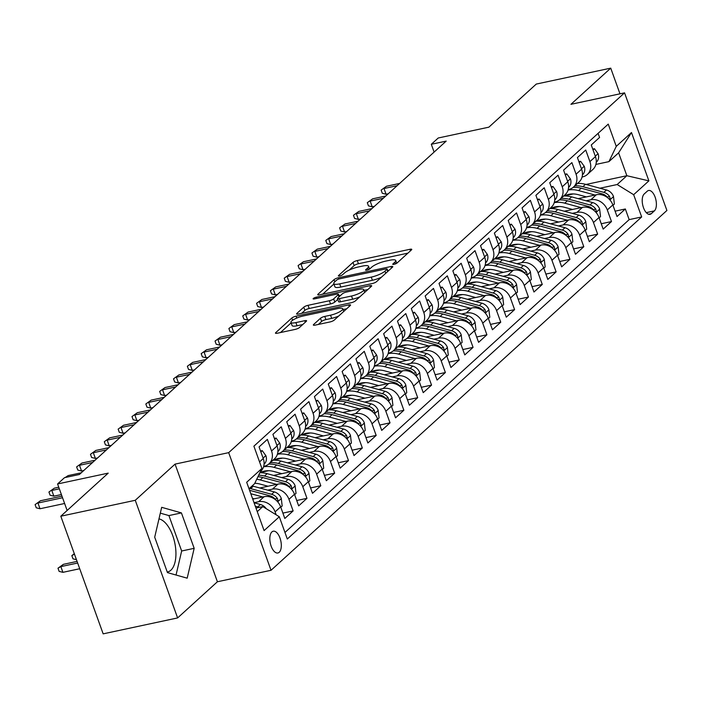 <?xml version="1.0" encoding="UTF-8"?>
<svg xmlns="http://www.w3.org/2000/svg" width="702" height="702" viewBox="0 0 702 702"><rect width="100%" height="100%" fill="white"/><g stroke="black" fill="none" stroke-linecap="round" stroke-linejoin="round"><path stroke-width="1.05" d="M394.041 264.329A2.387 0.562 -19.8 0 0 397.034 263.022L411.477 249.903A3.413 0.807 -19.8 0 0 411.758 249.368A3.413 0.807 -19.8 0 0 409.907 249.298L357.283 260.547A3.413 0.807 -19.8 0 0 353.001 262.408L338.566 275.535A2.387 0.562 -19.8 0 0 338.364 275.904A2.387 0.562 -19.8 0 0 339.663 275.956A2.387 0.562 -19.8 0 0 342.664 274.657L344.533 272.955A10.925 2.589 -19.8 0 1 358.231 267.006L362.618 266.067A10.925 2.589 -19.8 0 1 368.55 266.321A10.925 2.589 -19.8 0 1 367.62 268.015L365.76 269.717A2.387 0.562 -19.8 0 0 365.558 270.086A2.387 0.562 -19.8 0 0 366.848 270.138A2.387 0.562 -19.8 0 0 369.849 268.84L371.718 267.146A10.925 2.589 -19.8 0 1 385.416 261.188L389.803 260.249A10.925 2.589 -19.8 0 1 395.735 260.503A10.925 2.589 -19.8 0 1 394.814 262.197L392.945 263.899A2.387 0.562 -19.8 0 0 392.743 264.268A2.387 0.562 -19.8 0 0 394.041 264.329M167.243 572.025A27.132 13.101 77.9 0 0 167.602 571.954A27.132 13.101 77.9 0 0 170.858 570.226A27.132 13.101 77.9 0 0 174.535 541.777A27.132 13.101 77.9 0 0 158.977 518.901M279.238 552.272A11.127 5.37 77.9 0 0 280.458 539.505A11.127 5.37 77.9 0 0 273.245 531.212A11.127 5.37 77.9 0 0 271.911 531.923A11.127 5.37 77.9 0 0 270.682 544.699A11.127 5.37 77.9 0 0 277.904 552.983A11.127 5.37 77.9 0 0 279.238 552.272M313.618 324.517A3.413 0.807 -19.8 0 0 313.338 325.044A3.413 0.807 -19.8 0 0 315.189 325.123L329.949 321.964A3.413 0.807 -19.8 0 0 334.231 320.103L350.263 305.537A3.413 0.807 -19.8 0 0 350.552 305.001A3.413 0.807 -19.8 0 0 348.701 304.922L296.077 316.181A3.413 0.807 -19.8 0 0 291.795 318.041L275.763 332.616A3.413 0.807 -19.8 0 0 275.474 333.143A3.413 0.807 -19.8 0 0 277.325 333.222L295.165 329.405A3.413 0.807 -19.8 0 0 299.447 327.544L306.309 321.314A3.413 0.807 -19.8 0 0 306.59 320.779A3.413 0.807 -19.8 0 0 304.738 320.7L295.893 322.595A9.135 2.159 -19.8 0 1 290.935 322.385A9.135 2.159 -19.8 0 1 303.167 315.988L337.811 308.573A9.135 2.159 -19.8 0 1 342.769 308.783A9.135 2.159 -19.8 0 1 330.537 315.18L324.763 316.418A3.413 0.807 -19.8 0 0 320.481 318.278L313.618 324.517L313.891 325.272M619.98 93.822L610.731 68.147L536.275 84.073L488.864 127.167L438.232 137.996L431.309 144.287L446.2 141.102L79.396 474.491L64.505 477.676L57.582 483.959L67.129 510.477M135.267 500.289L177.615 617.927L217.409 581.756L175.061 464.119L135.267 500.289L60.811 516.216L108.213 473.13L57.582 483.959M175.061 464.119L228.677 452.65L624.552 92.848L666.9 210.477L271.025 570.287L228.677 452.65M610.731 68.147L570.937 104.317L624.552 92.848M372.209 283.564A3.413 0.807 -19.8 0 0 376.491 281.704L392.523 267.129A3.413 0.807 -19.8 0 0 392.804 266.602A3.413 0.807 -19.8 0 0 390.953 266.523L338.329 277.781A3.413 0.807 -19.8 0 0 334.047 279.642L318.015 294.208A3.413 0.807 -19.8 0 0 317.725 294.743A3.413 0.807 -19.8 0 0 319.585 294.822L372.209 283.564M371.393 286.328L355.361 300.904A3.413 0.807 -19.8 0 1 351.079 302.764L298.455 314.022A3.413 0.807 -19.8 0 1 296.604 313.943A3.413 0.807 -19.8 0 1 296.893 313.408L303.755 307.178A3.413 0.807 -19.8 0 1 308.038 305.317L329.378 300.746A3.413 0.807 -19.8 0 0 333.661 298.885L338.206 294.752A3.413 0.807 -19.8 0 0 338.496 294.226A3.413 0.807 -19.8 0 0 336.644 294.147L314.426 298.894A2.387 0.562 -19.8 0 1 313.127 298.841A2.387 0.562 -19.8 0 1 316.33 297.165L369.831 285.723A3.413 0.807 -19.8 0 1 371.683 285.802A3.413 0.807 -19.8 0 1 371.393 286.328M177.615 617.927L103.159 633.853L60.811 516.216M254.036 502.702L258.617 501.719A13.908 11.732 47.7 0 1 275.105 511.89L280.642 506.853L284.819 518.462L293.129 510.916L282.888 513.101M267.743 490.145L272.455 489.136A13.908 11.732 47.7 0 1 288.952 499.306L294.48 494.278L298.666 505.879L306.967 498.332L296.735 500.517M281.59 477.571L286.293 476.561A13.908 11.732 47.7 0 1 302.79 486.723L308.327 481.695L312.504 493.295L320.805 485.749L310.574 487.943M295.428 464.987L300.14 463.978A13.908 11.732 47.7 0 1 316.628 474.148L322.165 469.111L326.342 480.721L334.652 473.174L324.421 475.359M309.266 452.404L313.978 451.395A13.908 11.732 47.7 0 1 330.475 461.565L336.012 456.537L340.189 468.137L348.49 460.591L338.259 462.776M323.113 439.821L327.825 438.82A13.908 11.732 47.7 0 1 344.313 448.982L349.85 443.954L354.027 455.554L362.337 448.008L352.097 450.201M336.951 427.246L341.663 426.237A13.908 11.732 47.7 0 1 358.16 436.407L363.697 431.37L367.874 442.98L376.175 435.433L365.944 437.618M350.798 414.663L355.51 413.653A13.908 11.732 47.7 0 1 371.999 423.824L377.536 418.796L381.712 430.396L390.022 422.85L379.782 425.035M364.636 402.079L369.349 401.079A13.908 11.732 47.7 0 1 385.837 411.24L391.374 406.212L395.559 417.813L403.861 410.266L393.629 412.46M378.475 389.505L383.187 388.496A13.908 11.732 47.7 0 1 399.684 398.666L405.221 393.629L409.398 405.238L417.699 397.683L407.467 399.877M392.321 376.921L397.034 375.912A13.908 11.732 47.7 0 1 413.522 386.082L419.059 381.054L423.236 392.655L431.546 385.108L421.305 387.293M406.16 364.338L410.872 363.329A13.908 11.732 47.7 0 1 427.369 373.499L432.906 368.471L437.083 380.072L445.384 372.525L435.152 374.719M420.007 351.763L424.719 350.754A13.908 11.732 47.7 0 1 441.207 360.925L446.744 355.888L450.921 367.497L459.231 359.942L448.99 362.135M433.845 339.18L438.557 338.171A13.908 11.732 47.7 0 1 455.054 348.341L460.582 343.304L464.768 354.914L473.069 347.367L462.837 349.552M447.692 326.597L452.395 325.588A13.908 11.732 47.7 0 1 468.892 335.758L474.429 330.73L478.606 342.33L486.907 334.784L476.676 336.978M461.53 314.022L466.242 313.013A13.908 11.732 47.7 0 1 482.73 323.183L488.267 318.146L492.444 329.756L500.754 322.2L490.522 324.394M475.368 301.439L480.08 300.43A13.908 11.732 47.7 0 1 496.577 310.6L502.114 305.563L506.291 317.172L514.592 309.626L504.361 311.811M489.215 288.855L493.927 287.846A13.908 11.732 47.7 0 1 510.415 298.017L515.952 292.988L520.129 304.589L528.439 297.043L518.199 299.227M503.053 276.281L507.765 275.272A13.908 11.732 47.7 0 1 524.262 285.433L529.799 280.405L533.976 292.006L542.277 284.459L532.046 286.653M516.9 263.698L521.612 262.688A13.908 11.732 47.7 0 1 538.101 272.859L543.638 267.822L547.814 279.431L556.124 271.885L545.884 274.07M530.738 251.114L535.451 250.105A13.908 11.732 47.7 0 1 551.939 260.275L557.476 255.247L561.661 266.848L569.963 259.301L559.731 261.486M544.577 238.531L549.289 237.53A13.908 11.732 47.7 0 1 565.786 247.692L571.323 242.664L575.5 254.264L583.801 246.718L573.569 248.912M558.423 225.956L563.136 224.947A13.908 11.732 47.7 0 1 579.624 235.117L585.161 230.08L589.338 241.69L597.648 234.143L587.407 236.328M572.262 213.373L576.974 212.364A13.908 11.732 47.7 0 1 593.471 222.534L599.008 217.506L603.185 229.106L611.486 221.56L607.309 209.951A13.908 11.732 -132.3 0 0 590.821 199.789L586.109 200.79M601.254 223.745L611.486 221.56M598.095 133.345L599.578 137.443L591.268 144.989L595.445 156.599A13.908 11.732 -132.3 0 1 592.892 169.436L587.355 174.473A13.908 11.732 -132.3 0 0 589.908 161.627L585.731 150.026L577.43 157.573L581.607 169.173A13.908 11.732 -132.3 0 1 579.053 182.02L573.516 187.057A13.908 11.732 47.7 0 1 568.734 189.479L568.216 189.584M573.516 187.057A13.908 11.732 47.7 0 0 576.07 174.21L571.893 162.601L563.583 170.156L567.76 181.757A13.908 11.732 -132.3 0 1 565.207 194.603L559.669 199.631A13.908 11.732 47.7 0 1 554.896 202.053L554.378 202.167M559.669 199.631A13.908 11.732 47.7 0 0 562.232 186.793L558.046 175.184L549.745 182.731L553.922 194.34A13.908 11.732 -132.3 0 1 551.368 207.178L545.831 212.215A13.908 11.732 47.7 0 1 541.049 214.636L540.531 214.751M545.831 212.215A13.908 11.732 47.7 0 0 548.385 199.368L544.208 187.767L535.907 195.314L540.084 206.915A13.908 11.732 -132.3 0 1 537.521 219.761L531.984 224.798A13.908 11.732 47.7 0 1 527.211 227.22L526.693 227.325M531.984 224.798A13.908 11.732 47.7 0 0 534.547 211.951L530.37 200.342L522.06 207.897L526.237 219.498A13.908 11.732 -132.3 0 1 523.683 232.344L518.146 237.373A13.908 11.732 47.7 0 1 513.364 239.794L512.846 239.908M518.146 237.373A13.908 11.732 47.7 0 0 520.7 224.535L516.523 212.925L508.222 220.472L512.399 232.081A13.908 11.732 -132.3 0 1 509.845 244.919L504.308 249.956A13.908 11.732 47.7 0 1 499.526 252.378L499.008 252.492M504.308 249.956A13.908 11.732 47.7 0 0 506.862 237.109L502.685 225.509L494.375 233.055L498.552 244.656A13.908 11.732 -132.3 0 1 495.998 257.502L490.461 262.539A13.908 11.732 47.7 0 1 485.687 264.961L485.17 265.066M490.461 262.539A13.908 11.732 47.7 0 0 493.015 249.693L488.838 238.083L480.537 245.639L484.713 257.239A13.908 11.732 -132.3 0 1 482.16 270.086L476.623 275.114A13.908 11.732 47.7 0 1 471.841 277.536L471.323 277.65M476.623 275.114A13.908 11.732 47.7 0 0 479.176 262.276L475 250.667L466.69 258.213L470.875 269.822A13.908 11.732 -132.3 0 1 468.313 282.669L462.776 287.697A13.908 11.732 47.7 0 1 458.002 290.119L457.485 290.233M462.776 287.697A13.908 11.732 47.7 0 0 465.338 274.851L461.161 263.25L452.851 270.796L457.028 282.406A13.908 11.732 -132.3 0 1 454.475 295.244L448.938 300.28A13.908 11.732 47.7 0 1 444.155 302.702L443.638 302.808M448.938 300.28A13.908 11.732 47.7 0 0 451.491 287.434L447.314 275.833L439.013 283.38L443.19 294.98A13.908 11.732 -132.3 0 1 440.628 307.827L435.091 312.855A13.908 11.732 47.7 0 1 430.317 315.277L429.799 315.391M435.091 312.855A13.908 11.732 47.7 0 0 437.653 300.017L433.476 288.408L425.166 295.954L429.343 307.564A13.908 11.732 -132.3 0 1 426.79 320.41L421.253 325.438A13.908 11.732 47.7 0 1 416.47 327.86L415.953 327.974M421.253 325.438A13.908 11.732 47.7 0 0 423.806 312.592L419.629 300.991L411.328 308.538L415.505 320.147A13.908 11.732 -132.3 0 1 412.952 332.985L407.414 338.022A13.908 11.732 47.7 0 1 402.632 340.444L402.114 340.549M407.414 338.022A13.908 11.732 47.7 0 0 409.968 325.175L405.791 313.575L397.481 321.121L401.658 332.722A13.908 11.732 -132.3 0 1 399.105 345.568L393.568 350.596A13.908 11.732 47.7 0 1 388.794 353.018L388.276 353.132M393.568 350.596A13.908 11.732 47.7 0 0 396.13 337.759L391.944 326.149L383.643 333.704L387.82 345.305A13.908 11.732 -132.3 0 1 385.266 358.152L379.729 363.18A13.908 11.732 47.7 0 1 374.947 365.602L374.429 365.716M379.729 363.18A13.908 11.732 47.7 0 0 382.283 350.333L378.106 338.733L369.805 346.279L373.982 357.888A13.908 11.732 -132.3 0 1 371.419 370.726L365.882 375.763A13.908 11.732 47.7 0 1 361.109 378.185L360.591 378.29M365.882 375.763A13.908 11.732 47.7 0 0 368.445 362.916L364.268 351.316L355.958 358.862L360.135 370.463A13.908 11.732 -132.3 0 1 357.581 383.31L352.044 388.346A13.908 11.732 47.7 0 1 347.262 390.768L346.744 390.874M352.044 388.346A13.908 11.732 47.7 0 0 354.598 375.5L350.421 363.89L342.12 371.446L346.297 383.046A13.908 11.732 -132.3 0 1 343.743 395.893L338.206 400.921A13.908 11.732 47.7 0 1 333.424 403.343L332.906 403.457M338.206 400.921A13.908 11.732 47.7 0 0 340.76 388.083L336.583 376.474L328.273 384.02L332.45 395.63A13.908 11.732 -132.3 0 1 329.896 408.467L324.359 413.504A13.908 11.732 47.7 0 1 319.585 415.926L319.068 416.04M324.359 413.504A13.908 11.732 47.7 0 0 326.913 400.658L322.736 389.057L314.435 396.604L318.611 408.204A13.908 11.732 -132.3 0 1 316.058 421.051L310.521 426.088A13.908 11.732 47.7 0 1 305.739 428.51L305.221 428.615M310.521 426.088A13.908 11.732 47.7 0 0 313.074 413.241L308.898 401.632L300.588 409.187L304.773 420.788A13.908 11.732 -132.3 0 1 302.211 433.634L296.674 438.662A13.908 11.732 47.7 0 1 291.9 441.084L291.383 441.198M296.674 438.662A13.908 11.732 47.7 0 0 299.236 425.824L295.059 414.215L286.749 421.762L290.926 433.371A13.908 11.732 -132.3 0 1 288.373 446.218L282.836 451.246A13.908 11.732 47.7 0 1 278.053 453.667L277.536 453.782M282.836 451.246A13.908 11.732 47.7 0 0 285.389 438.399L281.212 426.798L272.911 434.345L277.088 445.945A13.908 11.732 -132.3 0 1 274.526 458.792L268.989 463.829A13.908 11.732 47.7 0 1 264.215 466.251L263.698 466.356M268.989 463.829A13.908 11.732 47.7 0 0 271.551 450.982L267.374 439.373L259.064 446.928L263.241 458.529A13.908 11.732 -132.3 0 1 260.688 471.375L260.354 471.683M280.642 506.853A13.908 11.732 -132.3 0 0 264.154 496.691L252.755 499.122M294.48 494.278A13.908 11.732 -132.3 0 0 277.992 484.108L259.801 487.995M308.327 481.695A13.908 11.732 -132.3 0 0 291.83 471.525L273.64 475.421M254.861 483.283L254.765 483.301A22.087 18.621 -132.3 0 1 259.801 484.011L268.032 486.24M322.165 469.111A13.908 11.732 -132.3 0 0 305.677 458.95L287.487 462.837M268.708 470.7L260.67 472.42M336.012 456.537A13.908 11.732 -132.3 0 0 319.515 446.367L301.325 450.254M282.546 458.125L274.508 459.845M349.85 443.954A13.908 11.732 -132.3 0 0 333.362 433.783L315.172 437.679M296.384 445.542L288.346 447.262M363.697 431.37A13.908 11.732 -132.3 0 0 347.2 421.2L329.01 425.096M310.231 432.958L302.193 434.678M377.536 418.796A13.908 11.732 -132.3 0 0 361.047 408.625L342.848 412.513M324.07 420.384L316.032 422.104M391.374 406.212A13.908 11.732 -132.3 0 0 374.886 396.042L356.695 399.938M337.916 407.801L329.879 409.52M405.221 393.629A13.908 11.732 -132.3 0 0 388.724 383.459L370.533 387.355M351.755 395.217L343.717 396.937M419.059 381.054A13.908 11.732 -132.3 0 0 402.571 370.884L384.38 374.771M365.593 382.643L357.555 384.363M432.906 368.471A13.908 11.732 -132.3 0 0 416.409 358.301L398.218 362.197M379.44 370.059L371.402 371.779M446.744 355.888A13.908 11.732 -132.3 0 0 430.256 345.717L412.056 349.614M393.278 357.476L385.24 359.196M460.582 343.304A13.908 11.732 -132.3 0 0 444.094 333.143L425.903 337.03M407.125 344.901L399.087 346.612M474.429 330.73A13.908 11.732 -132.3 0 0 457.932 320.56L439.742 324.447M420.963 332.318L412.925 334.038M488.267 318.146A13.908 11.732 -132.3 0 0 471.779 307.976L453.589 311.872M434.81 319.735L426.772 321.455M502.114 305.563A13.908 11.732 -132.3 0 0 485.617 295.402L467.427 299.289M448.648 307.151L440.61 308.871M515.952 292.988A13.908 11.732 -132.3 0 0 499.464 282.818L481.274 286.706M462.486 294.577L454.448 296.297M529.799 280.405A13.908 11.732 -132.3 0 0 513.302 270.235L495.112 274.131M476.333 281.993L468.295 283.713M543.638 267.822A13.908 11.732 -132.3 0 0 527.149 257.66L508.95 261.548M490.171 269.41L482.134 271.13M557.476 255.247A13.908 11.732 -132.3 0 0 540.988 245.077L522.797 248.964M504.018 256.835L495.981 258.555M571.323 242.664A13.908 11.732 -132.3 0 0 554.826 232.494L536.635 236.39M517.857 244.252L509.819 245.972M585.161 230.08A13.908 11.732 -132.3 0 0 568.673 219.91L550.482 223.806M531.695 231.669L523.657 233.389M599.008 217.506A13.908 11.732 -132.3 0 0 582.511 207.336L564.32 211.223M545.542 219.094L537.504 220.814M647.279 191.181L644.234 193.954A10.784 5.204 77.9 0 0 643.041 206.327A10.784 5.204 77.9 0 0 650.034 214.347A10.784 5.204 77.9 0 0 651.324 213.662L654.369 210.898A10.784 5.204 77.9 0 0 655.563 198.517A10.784 5.204 77.9 0 0 648.569 190.496A10.784 5.204 77.9 0 0 647.279 191.181M257.257 511.644L262.82 506.59L279.308 516.76L287.32 539.013L641.672 216.953L633.66 194.7L617.172 184.529L599.947 188.215M279.308 516.76L264.084 530.598L246.683 482.274L261.907 468.436L253.896 446.182L608.248 124.114L616.259 146.367L631.484 132.529L648.885 180.862L633.66 194.7M559.38 206.511L551.342 208.231M284.968 532.467L629.168 219.629L625.333 208.977L617.023 216.523L612.846 204.923A13.908 11.732 -132.3 0 0 596.358 194.752L578.158 198.648M582.055 177.001L582.572 176.895A13.908 11.732 -132.3 0 0 587.355 174.473M593.471 222.534L597.648 234.143M579.624 235.117L583.801 246.718M565.786 247.692L569.963 259.301M551.939 260.275L556.124 271.885M538.101 272.859L542.277 284.459M524.262 285.433L528.439 297.043M510.415 298.017L514.592 309.626M496.577 310.6L500.754 322.2M482.73 323.183L486.907 334.784M468.892 335.758L473.069 347.367M455.054 348.341L459.231 359.942M441.207 360.925L445.384 372.525M427.369 373.499L431.546 385.108M413.522 386.082L417.699 397.683M399.684 398.666L403.861 410.266M385.837 411.24L390.022 422.85M371.999 423.824L376.175 435.433M358.16 436.407L362.337 448.008M344.313 448.982L348.49 460.591M330.475 461.565L334.652 473.174M316.628 474.148L320.805 485.749M302.79 486.723L306.967 498.332M288.952 499.306L293.129 510.916M275.105 511.89L276.158 514.82M262.82 506.59L255.967 508.055M573.227 193.927L565.189 195.647M617.172 184.529L626.86 175.719L618.62 152.834L608.924 161.635L616.259 146.367M586.047 184.45L626.86 175.719L648.885 180.862M595.901 164.426L608.924 161.635M217.409 581.756L271.025 570.287M431.309 144.287L434.117 152.08M261.907 468.436L254.58 483.704L249.017 488.75M615.092 211.17L625.333 208.977M629.168 219.629L641.672 216.953M618.62 152.834L631.484 132.529M167.453 572.604L187.188 578.176L194.173 548.323L181.414 512.899L161.679 507.327L154.703 537.179L167.453 572.604M176.044 575.035L181.66 551L168.91 515.575L160.319 513.153M168.91 515.575L181.414 512.899M181.66 551L194.173 548.323M407.906 253.15L358.432 263.733A3.413 0.807 -19.8 0 0 354.15 265.593L349.184 270.103M333.898 284.003L322.727 294.147M388.952 270.375L387.723 270.639M386.934 269.366A2.387 0.562 -19.8 0 0 387.135 268.989A2.387 0.562 -19.8 0 0 385.837 268.936L339.645 278.817A2.387 0.562 -19.8 0 0 336.644 280.124L334.678 281.914A10.925 2.589 -19.8 0 0 333.757 283.608A10.925 2.589 -19.8 0 0 339.689 283.862L371.261 277.106A10.925 2.589 -19.8 0 0 384.959 271.156L386.934 269.366L387.706 271.507M333.757 283.608L334.898 286.793A10.925 2.589 -19.8 0 0 340.83 287.039L339.689 283.862M381.449 277.185A10.925 2.589 -19.8 0 1 372.402 280.282L340.83 287.039M301.606 313.346L304.896 310.354L303.755 307.178M337.759 299.377L334.801 302.071A3.413 0.807 -19.8 0 1 330.519 303.931L309.178 308.494A3.413 0.807 -19.8 0 0 304.896 310.354M339.04 295.735L340.637 295.393M364.022 290.391L367.822 289.575M351.518 296.016A9.135 2.159 -19.8 0 0 363.75 289.619A9.135 2.159 -19.8 0 0 358.792 289.408L346.586 292.014A3.413 0.807 -19.8 0 0 342.304 293.875L337.75 298.017A3.413 0.807 -19.8 0 0 337.46 298.543A3.413 0.807 -19.8 0 0 339.312 298.622L351.518 296.016L352.667 299.192A9.135 2.159 -19.8 0 0 359.95 296.735M337.46 298.543L338.61 301.728A3.413 0.807 -19.8 0 0 340.461 301.799L339.312 298.622M352.667 299.192L340.461 301.799M338.741 316.005A9.135 2.159 -19.8 0 1 331.686 318.366L325.912 319.594A3.413 0.807 -19.8 0 0 321.63 321.455L318.339 324.447M290.935 322.385L292.085 325.561A9.135 2.159 -19.8 0 0 297.043 325.772L295.893 322.595M302.737 324.552L297.043 325.772M291.119 322.876L280.475 332.546M346.7 308.775L343.041 309.556M612.986 205.3L614.382 204.028L613.469 196.42A9.214 7.775 -132.3 0 0 606.475 189.979L585.494 184.301A26.606 22.429 -132.3 0 0 577.456 183.468M565.242 195.551A22.087 18.621 -132.3 0 0 564.987 195.998M595.015 195.042L578.571 190.593A26.606 22.429 -132.3 0 0 568.076 190.058M586.389 196.885L578.167 194.656A22.087 18.621 -132.3 0 0 564.338 196.016M609.266 199.21L610.091 198.587L609.617 196.499A9.214 7.775 -132.3 0 0 603.843 192.366L582.862 186.697A26.606 22.429 -132.3 0 0 574.824 185.855M573.148 187.373A26.606 22.429 47.7 0 1 581.203 188.206L602.184 193.875A9.214 7.775 47.7 0 1 607.932 197.973M593.067 149.982L594.462 148.71L598.13 153.808A9.214 7.775 47.7 0 1 596.437 162.109L596.437 162.109M397.13 185.705L384.003 188.513L386.065 194.235L382.292 193.287L381.142 190.11L386.495 186.249L399.622 183.441M386.065 194.235L388.259 193.761M381.142 190.11L386.495 186.249M594.462 148.71L592.742 149.078M599.139 217.883L600.535 216.611L599.631 208.994A9.214 7.775 -132.3 0 0 592.628 202.553L571.656 196.885A26.606 22.429 -132.3 0 0 563.618 196.051M551.403 208.125A22.087 18.621 -132.3 0 0 551.149 208.582M581.168 207.616L564.733 203.176A26.606 22.429 -132.3 0 0 554.238 202.641M572.551 209.468L564.32 207.239A22.087 18.621 -132.3 0 0 550.491 208.591M595.419 211.785L596.252 211.17L595.77 209.082A9.214 7.775 -132.3 0 0 589.996 204.949L569.024 199.271A26.606 22.429 -132.3 0 0 560.986 198.438M559.301 199.947A26.606 22.429 47.7 0 1 567.365 200.781L588.337 206.458A9.214 7.775 47.7 0 1 594.085 210.556M585.301 230.458L586.697 229.194L585.784 221.578A9.214 7.775 -132.3 0 0 578.79 215.137L557.809 209.468A26.606 22.429 -132.3 0 0 549.771 208.626M537.565 220.709A22.087 18.621 -132.3 0 0 537.302 221.156M567.33 220.2L550.886 215.751A26.606 22.429 -132.3 0 0 540.4 215.224M558.713 222.043L550.482 219.823A22.087 18.621 -132.3 0 0 536.653 221.174M581.581 224.368L582.406 223.745L581.932 221.665A9.214 7.775 -132.3 0 0 576.158 217.532L555.177 211.855A26.606 22.429 -132.3 0 0 547.139 211.021M545.463 212.53A26.606 22.429 47.7 0 1 553.518 213.364L574.499 219.042A9.214 7.775 47.7 0 1 580.247 223.139M571.454 243.041L572.85 241.778L571.946 234.161A9.214 7.775 -132.3 0 0 564.943 227.72L543.971 222.043A26.606 22.429 -132.3 0 0 535.933 221.209M523.718 233.292A22.087 18.621 -132.3 0 0 523.464 233.74M553.492 232.783L537.048 228.334A26.606 22.429 -132.3 0 0 526.553 227.799M544.866 234.626L536.635 232.397A22.087 18.621 -132.3 0 0 522.806 233.757M567.734 236.951L568.567 236.328L568.093 234.24A9.214 7.775 -132.3 0 0 562.32 230.107L541.339 224.438A26.606 22.429 -132.3 0 0 533.301 223.605M531.625 225.114A26.606 22.429 47.7 0 1 539.68 225.947L560.652 231.616A9.214 7.775 47.7 0 1 566.409 235.714M557.616 255.625L559.011 254.352L558.108 246.735A9.214 7.775 -132.3 0 0 551.105 240.303L530.124 234.626A26.606 22.429 -132.3 0 0 522.086 233.792M509.88 245.875A22.087 18.621 -132.3 0 0 509.617 246.323M539.645 245.367L523.209 240.918A26.606 22.429 -132.3 0 0 512.714 240.382M531.028 247.209L522.797 244.98A22.087 18.621 -132.3 0 0 508.968 246.332M553.896 249.535L554.729 248.912L554.247 246.823A9.214 7.775 -132.3 0 0 548.473 242.69L527.5 237.013A26.606 22.429 -132.3 0 0 519.462 236.179M517.778 237.688A26.606 22.429 47.7 0 1 525.833 238.522L546.814 244.199A9.214 7.775 47.7 0 1 552.562 248.297M579.22 162.557L580.615 161.293L584.292 166.392A9.214 7.775 47.7 0 1 582.599 174.693L582.599 174.693M383.283 198.28L370.165 201.088L372.227 206.818L368.445 205.87L367.304 202.685L372.657 198.824L385.775 196.016M372.227 206.818L374.42 206.344M367.304 202.685L372.657 198.824M580.615 161.293L578.904 161.662M565.382 175.14L566.777 173.877L570.445 178.975A9.214 7.775 47.7 0 1 568.752 187.276L568.752 187.276M369.445 210.863L356.326 213.671L358.38 219.393L354.607 218.445L353.466 215.268L358.81 211.407L371.937 208.599M358.38 219.393L360.574 218.927M353.466 215.268L358.81 211.407M566.777 173.877L565.057 174.236M551.544 187.724L552.939 186.451L556.607 191.558A9.214 7.775 47.7 0 1 554.913 199.851L554.913 199.851M355.607 223.447L342.479 226.255L344.542 231.976L340.768 231.028L339.619 227.852L344.972 223.991L358.099 221.183M344.542 231.976L346.735 231.502M339.619 227.852L344.972 223.991M552.939 186.451L551.219 186.82M537.697 200.298L539.092 199.035L542.769 204.133A9.214 7.775 47.7 0 1 541.075 212.434L540.891 212.601M341.76 236.03L328.641 238.829L330.703 244.559L326.921 243.612L325.781 240.426L331.133 236.565L344.252 233.757M330.703 244.559L332.888 244.085M325.781 240.426L331.133 236.565M539.092 199.035L537.372 199.403M543.769 268.199L545.164 266.935L544.261 259.319A9.214 7.775 -132.3 0 0 537.267 252.878L516.286 247.209A26.606 22.429 -132.3 0 0 508.248 246.376M496.033 258.45A22.087 18.621 -132.3 0 0 495.779 258.906M525.807 257.941L509.362 253.501A26.606 22.429 -132.3 0 0 498.868 252.966M517.181 259.784L508.95 257.564A22.087 18.621 -132.3 0 0 495.121 258.915M540.057 262.109L540.882 261.486L540.408 259.407A9.214 7.775 -132.3 0 0 534.634 255.274L513.653 249.596A26.606 22.429 -132.3 0 0 505.615 248.762M503.939 250.272A26.606 22.429 47.7 0 1 511.995 251.105L532.976 256.783A9.214 7.775 47.7 0 1 538.724 260.881M523.859 212.881L525.254 211.618L528.922 216.716A9.214 7.775 47.7 0 1 527.228 225.017L527.228 225.017M327.922 248.605L314.794 251.413L316.856 257.134L313.083 256.186L311.934 253.01L317.286 249.149L330.414 246.341M316.856 257.134L319.05 256.669M311.934 253.01L317.286 249.149M525.254 211.618L523.534 211.986M529.931 280.782L531.326 279.519L530.422 271.902A9.214 7.775 -132.3 0 0 523.42 265.461L502.439 259.784A26.606 22.429 -132.3 0 0 494.41 258.95M482.195 271.033A22.087 18.621 -132.3 0 0 481.941 271.481M511.96 270.524L495.524 266.076A26.606 22.429 -132.3 0 0 485.029 265.54M503.343 272.367L495.112 270.138A22.087 18.621 -132.3 0 0 481.282 271.498M526.21 274.693L527.044 274.07L526.561 271.981A9.214 7.775 -132.3 0 0 520.787 267.848L499.815 262.179A26.606 22.429 -132.3 0 0 491.777 261.346M490.093 262.855A26.606 22.429 47.7 0 1 498.148 263.689L519.129 269.357A9.214 7.775 47.7 0 1 524.877 273.455M510.012 225.465L511.407 224.192L515.084 229.3A9.214 7.775 47.7 0 1 513.39 237.592L513.39 237.592M314.075 261.188L300.956 263.996L303.018 269.717L299.236 268.769L298.096 265.593L303.448 261.732L316.567 258.924M303.018 269.717L305.212 269.252M298.096 265.593L303.448 261.732M511.407 224.192L509.687 224.561M516.093 293.366L517.488 292.093L516.575 284.477A9.214 7.775 -132.3 0 0 509.582 278.045L488.601 272.367A26.606 22.429 -132.3 0 0 480.563 271.534M468.348 283.617A22.087 18.621 -132.3 0 0 468.094 284.064M498.122 283.108L481.677 278.659A26.606 22.429 -132.3 0 0 471.182 278.124M489.496 284.951L481.274 282.722A22.087 18.621 -132.3 0 0 467.444 284.073M512.372 287.276L513.197 286.653L512.723 284.564A9.214 7.775 -132.3 0 0 506.949 280.431L485.968 274.754A26.606 22.429 -132.3 0 0 477.93 273.92M476.254 275.43A26.606 22.429 47.7 0 1 484.31 276.272L505.291 281.941A9.214 7.775 47.7 0 1 511.038 286.039M496.174 238.039L497.569 236.776L501.237 241.874A9.214 7.775 47.7 0 1 499.543 250.175L499.543 250.175M300.237 273.771L287.109 276.579L289.171 282.301L285.398 281.353L284.249 278.176L289.601 274.307L302.729 271.507M289.171 282.301L291.365 281.827M284.249 278.176L289.601 274.307M497.569 236.776L495.849 237.144M502.246 305.94L503.641 304.677L502.737 297.06A9.214 7.775 -132.3 0 0 495.735 290.619L474.763 284.951A26.606 22.429 -132.3 0 0 466.725 284.117M454.51 296.191A22.087 18.621 -132.3 0 0 454.255 296.648M484.275 295.682L467.839 291.242A26.606 22.429 -132.3 0 0 457.344 290.707M475.658 297.525L467.427 295.305A22.087 18.621 -132.3 0 0 453.597 296.656M498.525 299.851L499.359 299.227L498.885 297.148A9.214 7.775 -132.3 0 0 493.111 293.015L472.13 287.337A26.606 22.429 -132.3 0 0 464.092 286.504M462.416 288.013A26.606 22.429 47.7 0 1 470.472 288.847L491.444 294.524A9.214 7.775 47.7 0 1 497.2 298.622M482.335 250.623L483.731 249.359L487.399 254.457A9.214 7.775 47.7 0 1 485.705 262.759L485.53 262.925M286.398 286.346L273.271 289.154L275.333 294.875L271.56 293.936L270.41 290.751L275.763 286.89L288.882 284.082M275.333 294.875L277.527 294.41M270.41 290.751L275.763 286.89M483.731 249.359L482.011 249.728M488.408 318.524L489.803 317.26L488.89 309.643A9.214 7.775 -132.3 0 0 481.897 303.203L460.916 297.525A26.606 22.429 -132.3 0 0 452.878 296.692M440.672 308.775A22.087 18.621 -132.3 0 0 440.408 309.222M470.437 308.266L453.992 303.817A26.606 22.429 -132.3 0 0 443.506 303.282M461.819 310.108L453.589 307.888A22.087 18.621 -132.3 0 0 439.759 309.24M484.687 312.434L485.512 311.811L485.038 309.722A9.214 7.775 -132.3 0 0 479.264 305.589L458.283 299.921A26.606 22.429 -132.3 0 0 450.254 299.087M448.569 300.596A26.606 22.429 47.7 0 1 456.625 301.43L477.606 307.099A9.214 7.775 47.7 0 1 483.353 311.197M468.488 263.206L469.884 261.934L473.56 267.041A9.214 7.775 47.7 0 1 471.867 275.333L471.867 275.333M272.551 298.929L259.433 301.737L261.486 307.458L257.713 306.511L256.572 303.334L261.925 299.473L275.044 296.665M261.486 307.458L263.68 306.993M256.572 303.334L261.925 299.473M469.884 261.934L468.164 262.302M474.561 331.107L475.956 329.835L475.052 322.218A9.214 7.775 -132.3 0 0 468.05 315.786L447.077 310.108A26.606 22.429 -132.3 0 0 439.04 309.275M426.825 321.358A22.087 18.621 -132.3 0 0 426.57 321.806M456.598 320.849L440.154 316.4A26.606 22.429 -132.3 0 0 429.659 315.865M447.973 322.692L439.742 320.463A22.087 18.621 -132.3 0 0 425.912 321.823M470.84 325.017L471.674 324.394L471.2 322.306A9.214 7.775 -132.3 0 0 465.426 318.173L444.445 312.504A26.606 22.429 -132.3 0 0 436.407 311.662M434.731 313.18A26.606 22.429 47.7 0 1 442.786 314.013L463.759 319.682A9.214 7.775 47.7 0 1 469.515 323.78M454.65 275.789L456.046 274.517L459.713 279.615A9.214 7.775 47.7 0 1 458.02 287.917L458.02 287.917M258.713 311.512L245.586 314.32L247.648 320.042L243.875 319.094L242.725 315.918L248.078 312.057L261.205 309.249M247.648 320.042L249.842 319.568M242.725 315.918L248.078 312.057M456.046 274.517L454.326 274.886M460.723 343.69L462.118 342.418L461.214 334.801A9.214 7.775 -132.3 0 0 454.212 328.36L433.231 322.692A26.606 22.429 -132.3 0 0 425.193 321.858M412.987 333.933A22.087 18.621 -132.3 0 0 412.732 334.389M442.751 333.424L426.316 328.984A26.606 22.429 -132.3 0 0 415.821 328.448M434.134 335.275L425.903 333.046A22.087 18.621 -132.3 0 0 412.074 334.398M457.002 337.592L457.836 336.969L457.353 334.889A9.214 7.775 -132.3 0 0 451.579 330.756L430.607 325.079A26.606 22.429 -132.3 0 0 422.569 324.245M420.884 325.754A26.606 22.429 47.7 0 1 428.94 326.588L449.921 332.265A9.214 7.775 47.7 0 1 455.668 336.363M440.803 288.364L442.199 287.1L445.875 292.199A9.214 7.775 47.7 0 1 444.182 300.5L444.182 300.5M244.866 324.087L231.748 326.895L233.81 332.616L230.028 331.677L228.887 328.492L234.24 324.631L247.358 321.823M233.81 332.616L236.004 332.151M228.887 328.492L234.24 324.631M442.199 287.1L440.479 287.469M446.884 356.265L448.28 355.001L447.367 347.385A9.214 7.775 -132.3 0 0 440.373 340.944L419.392 335.275A26.606 22.429 -132.3 0 0 411.354 334.433M399.14 346.516A22.087 18.621 -132.3 0 0 398.885 346.963M428.913 346.007L412.469 341.558A26.606 22.429 -132.3 0 0 401.974 341.023M420.287 347.85L412.065 345.63A22.087 18.621 -132.3 0 0 398.236 346.981M443.164 350.175L443.989 349.552L443.515 347.464A9.214 7.775 -132.3 0 0 437.741 343.331L416.76 337.662A26.606 22.429 -132.3 0 0 408.722 336.828M407.046 338.338A26.606 22.429 47.7 0 1 415.101 339.171L436.082 344.84A9.214 7.775 47.7 0 1 441.83 348.938M426.965 300.947L428.36 299.675L432.028 304.782A9.214 7.775 47.7 0 1 430.335 313.074L430.335 313.074M231.028 336.67L217.901 339.478L219.963 345.2L216.19 344.252L215.04 341.075L220.393 337.214L233.52 334.406M219.963 345.2L222.157 344.735M215.04 341.075L220.393 337.214M428.36 299.675L426.64 300.044M433.037 368.848L434.433 367.576L433.529 359.959A9.214 7.775 -132.3 0 0 426.526 353.527L405.554 347.85A26.606 22.429 -132.3 0 0 397.516 347.016M385.301 359.099A22.087 18.621 -132.3 0 0 385.047 359.547M415.066 358.59L398.631 354.141A26.606 22.429 -132.3 0 0 388.136 353.606M406.449 360.433L398.218 358.204A22.087 18.621 -132.3 0 0 384.389 359.564M429.317 362.758L430.15 362.135L429.668 360.047A9.214 7.775 -132.3 0 0 423.894 355.914L402.922 350.245A26.606 22.429 -132.3 0 0 394.884 349.403M393.199 350.921A26.606 22.429 47.7 0 1 401.263 351.755L422.235 357.423A9.214 7.775 47.7 0 1 427.983 361.521M419.199 381.432L420.595 380.159L419.682 372.543A9.214 7.775 -132.3 0 0 412.688 366.102L391.707 360.433A26.606 22.429 -132.3 0 0 383.669 359.599M371.463 371.674A22.087 18.621 -132.3 0 0 371.2 372.13M401.228 371.165L384.784 366.725A26.606 22.429 -132.3 0 0 374.298 366.19M392.611 373.016L384.38 370.788A22.087 18.621 -132.3 0 0 370.551 372.139M415.479 375.333L416.304 374.71L415.83 372.63A9.214 7.775 -132.3 0 0 410.056 368.497L389.075 362.82A26.606 22.429 -132.3 0 0 381.037 361.986M379.361 363.496A26.606 22.429 47.7 0 1 387.416 364.329L408.397 370.007A9.214 7.775 47.7 0 1 414.145 374.105M405.352 394.006L406.748 392.743L405.844 385.126A9.214 7.775 -132.3 0 0 398.841 378.685L377.869 373.016A26.606 22.429 -132.3 0 0 369.831 372.174M357.616 384.257A22.087 18.621 -132.3 0 0 357.362 384.705M387.39 383.748L370.946 379.299A26.606 22.429 -132.3 0 0 360.451 378.773M378.764 385.591L370.533 383.371A22.087 18.621 -132.3 0 0 356.704 384.722M401.632 387.916L402.465 387.293L401.992 385.205A9.214 7.775 -132.3 0 0 396.218 381.072L375.237 375.403A26.606 22.429 -132.3 0 0 367.199 374.57M365.523 376.079A26.606 22.429 47.7 0 1 373.578 376.913L394.55 382.59A9.214 7.775 47.7 0 1 400.307 386.688M391.514 406.59L392.909 405.326L392.006 397.709A9.214 7.775 -132.3 0 0 385.003 391.268L364.022 385.591A26.606 22.429 -132.3 0 0 355.984 384.757M343.778 396.841A22.087 18.621 -132.3 0 0 343.515 397.288M373.543 396.332L357.107 391.883A26.606 22.429 -132.3 0 0 346.612 391.347M364.926 398.174L356.695 395.946A22.087 18.621 -132.3 0 0 342.866 397.306M387.794 400.5L388.627 399.877L388.145 397.788A9.214 7.775 -132.3 0 0 382.371 393.655L361.398 387.987A26.606 22.429 -132.3 0 0 353.36 387.144M351.676 388.662A26.606 22.429 47.7 0 1 359.731 389.496L380.712 395.165A9.214 7.775 47.7 0 1 386.46 399.262M377.667 419.173L379.062 417.901L378.159 410.284A9.214 7.775 -132.3 0 0 371.165 403.843L350.184 398.174A26.606 22.429 -132.3 0 0 342.146 397.341M329.931 409.415A22.087 18.621 -132.3 0 0 329.677 409.871M359.705 408.906L343.26 404.466A26.606 22.429 -132.3 0 0 332.766 403.931M351.079 410.758L342.848 408.529A22.087 18.621 -132.3 0 0 329.019 409.88M373.955 413.074L374.78 412.46L374.306 410.372A9.214 7.775 -132.3 0 0 368.532 406.239L347.551 400.561A26.606 22.429 -132.3 0 0 339.514 399.728M337.837 401.237A26.606 22.429 47.7 0 1 345.893 402.07L366.874 407.748A9.214 7.775 47.7 0 1 372.622 411.846M363.829 431.748L365.224 430.484L364.32 422.867A9.214 7.775 -132.3 0 0 357.318 416.426L336.337 410.758A26.606 22.429 -132.3 0 0 328.308 409.915M316.093 421.999A22.087 18.621 -132.3 0 0 315.839 422.446M345.858 421.49L329.422 417.049A26.606 22.429 -132.3 0 0 318.927 416.514M337.241 423.332L329.01 421.112A22.087 18.621 -132.3 0 0 315.18 422.464M360.108 425.658L360.942 425.035L360.459 422.955A9.214 7.775 -132.3 0 0 354.685 418.822L333.713 413.145A26.606 22.429 -132.3 0 0 325.675 412.311M323.991 413.82A26.606 22.429 47.7 0 1 332.046 414.654L353.027 420.331A9.214 7.775 47.7 0 1 358.775 424.429M349.991 444.331L351.386 443.067L350.473 435.451A9.214 7.775 -132.3 0 0 343.48 429.01L322.499 423.332A26.606 22.429 -132.3 0 0 314.461 422.499M302.246 434.582A22.087 18.621 -132.3 0 0 301.992 435.029M332.02 434.073L315.575 429.624A26.606 22.429 -132.3 0 0 305.08 429.089M323.394 435.916L315.172 433.687A22.087 18.621 -132.3 0 0 301.342 435.047M346.27 438.241L347.095 437.618L346.621 435.53A9.214 7.775 -132.3 0 0 340.847 431.397L319.866 425.728A26.606 22.429 -132.3 0 0 311.828 424.894M310.152 426.404A26.606 22.429 47.7 0 1 318.208 427.237L339.189 432.906A9.214 7.775 47.7 0 1 344.936 437.004M336.144 456.914L337.539 455.642L336.635 448.025A9.214 7.775 -132.3 0 0 329.633 441.593L308.661 435.916A26.606 22.429 -132.3 0 0 300.623 435.082M288.408 447.165A22.087 18.621 -132.3 0 0 288.153 447.613M318.173 446.656L301.737 442.207A26.606 22.429 -132.3 0 0 291.242 441.672M309.556 448.499L301.325 446.27A22.087 18.621 -132.3 0 0 287.495 447.622M332.423 450.824L333.257 450.201L332.783 448.113A9.214 7.775 -132.3 0 0 327.009 443.98L306.028 438.302A26.606 22.429 -132.3 0 0 297.99 437.469M296.314 438.978A26.606 22.429 47.7 0 1 304.37 439.812L325.342 445.489A9.214 7.775 47.7 0 1 331.098 449.587M322.306 469.489L323.701 468.225L322.788 460.609A9.214 7.775 -132.3 0 0 315.795 454.168L294.814 448.499A26.606 22.429 -132.3 0 0 286.776 447.665M274.57 459.74A22.087 18.621 -132.3 0 0 274.307 460.196M304.335 459.231L287.89 454.791A26.606 22.429 -132.3 0 0 277.404 454.255M295.717 461.074L287.487 458.854A22.087 18.621 -132.3 0 0 273.657 460.205M318.585 463.399L319.41 462.776L318.936 460.696A9.214 7.775 -132.3 0 0 313.162 456.563L292.181 450.886A26.606 22.429 -132.3 0 0 284.152 450.052M282.467 451.561A26.606 22.429 47.7 0 1 290.523 452.395L311.504 458.073A9.214 7.775 47.7 0 1 317.251 462.17M308.459 482.072L309.854 480.809L308.95 473.192A9.214 7.775 -132.3 0 0 301.948 466.751L280.975 461.074A26.606 22.429 -132.3 0 0 272.938 460.24M260.723 472.323A22.087 18.621 -132.3 0 0 260.468 472.771M290.496 471.814L274.052 467.365A26.606 22.429 -132.3 0 0 263.557 466.83M281.871 473.657L273.64 471.428A22.087 18.621 -132.3 0 0 259.819 472.779A26.606 22.429 -132.3 0 1 267.129 473.657L288.11 479.334A9.214 7.775 -132.3 0 1 295.112 485.766L296.016 493.383L294.621 494.656M304.738 475.982L305.572 475.359L305.098 473.271A9.214 7.775 -132.3 0 0 299.324 469.138L278.343 463.469A26.606 22.429 -132.3 0 0 270.305 462.636M268.629 464.145A26.606 22.429 47.7 0 1 276.685 464.978L297.657 470.647A9.214 7.775 47.7 0 1 303.413 474.745M276.649 484.398L260.214 479.949A26.606 22.429 -132.3 0 0 256.713 479.255M290.9 488.566L291.734 487.943L291.251 485.854A9.214 7.775 -132.3 0 0 285.477 481.721L264.505 476.053A26.606 22.429 -132.3 0 0 258.678 475.175M257.924 476.728A26.606 22.429 47.7 0 1 262.838 477.562L283.819 483.23A9.214 7.775 47.7 0 1 289.566 487.328M280.782 507.23L282.178 505.966L281.265 498.35A9.214 7.775 -132.3 0 0 274.271 491.909L253.29 486.24A26.606 22.429 -132.3 0 0 252.106 485.951M262.811 496.972L250.807 493.725M254.185 498.815L252.474 498.359M277.062 501.14L277.887 500.517L277.413 498.438A9.214 7.775 -132.3 0 0 271.639 494.305L250.658 488.627A26.606 22.429 -132.3 0 0 249.473 488.338M249.57 490.294L269.98 495.814A9.214 7.775 47.7 0 1 275.728 499.912M76.457 559.678L72.982 558.81L71.832 555.633L74.289 553.667M74.465 554.159L71.832 555.633M266.26 508.713A9.214 7.775 -132.3 0 0 260.424 504.492L254.063 502.772M259.17 507.37A9.214 7.775 -132.3 0 0 257.792 506.879L255.3 506.212M62.917 572.332L59.135 571.393L57.994 568.208L63.347 564.347L60.855 566.611L62.917 572.332L79.712 568.743M57.994 568.208L60.855 566.611L77.659 563.022M63.347 564.347L77.08 561.407M413.118 313.531L414.513 312.258L418.19 317.357A9.214 7.775 47.7 0 1 416.497 325.658L416.497 325.658M217.181 349.254L204.063 352.062L206.125 357.783L202.343 356.835L201.202 353.659L206.555 349.798L219.673 346.99M206.125 357.783L208.319 357.309M201.202 353.659L206.555 349.798M414.513 312.258L412.802 312.627M399.28 326.105L400.675 324.842L404.343 329.94A9.214 7.775 47.7 0 1 402.65 338.241L402.65 338.241M203.343 361.828L190.224 364.636L192.278 370.366L188.505 369.419L187.364 366.233L192.708 362.372L205.835 359.564M192.278 370.366L194.472 369.893M187.364 366.233L192.708 362.372M400.675 324.842L398.955 325.21M385.442 338.689L386.837 337.416L390.505 342.523A9.214 7.775 47.7 0 1 388.811 350.825L388.811 350.825M189.505 374.412L176.377 377.22L178.44 382.941L174.666 381.993L173.517 378.817L178.87 374.956L191.997 372.148M178.44 382.941L180.633 382.476M173.517 378.817L178.87 374.956M386.837 337.416L385.117 337.785M371.595 351.272L372.99 350L376.667 355.098A9.214 7.775 47.7 0 1 374.973 363.399L374.973 363.399M175.658 386.995L162.539 389.803L164.601 395.524L160.819 394.577L159.679 391.4L165.031 387.539L178.15 384.731M164.601 395.524L166.786 395.05M159.679 391.4L165.031 387.539M372.99 350L371.27 350.368M357.757 363.847L359.152 362.583L362.82 367.681A9.214 7.775 47.7 0 1 361.126 375.982L361.126 375.982M161.82 399.57L148.692 402.378L150.755 408.108L146.981 407.16L145.832 403.975L151.184 400.114L164.312 397.306M150.755 408.108L152.948 407.634M145.832 403.975L151.184 400.114M359.152 362.583L357.432 362.952M343.91 376.43L345.305 375.166L348.982 380.265A9.214 7.775 47.7 0 1 347.288 388.566L347.288 388.566M147.973 412.153L134.854 414.961L136.916 420.682L133.134 419.735L131.994 416.558L137.346 412.697L150.465 409.889M136.916 420.682L139.11 420.217M131.994 416.558L137.346 412.697M345.305 375.166L343.585 375.526M330.072 389.013L331.467 387.741L335.135 392.848A9.214 7.775 47.7 0 1 333.441 401.14L333.441 401.14M134.135 424.736L121.007 427.544L123.069 433.266L119.296 432.318L118.147 429.141L123.499 425.28L136.627 422.472M123.069 433.266L125.263 432.792M118.147 429.141L123.499 425.28M331.467 387.741L329.747 388.109M316.233 401.588L317.629 400.324L321.297 405.423A9.214 7.775 47.7 0 1 319.603 413.724L319.603 413.724M120.296 437.32L107.169 440.119L109.231 445.849L105.458 444.901L104.308 441.716L109.661 437.855L122.78 435.047M109.231 445.849L111.425 445.375M104.308 441.716L109.661 437.855M317.629 400.324L315.909 400.693M302.387 414.171L303.782 412.908L307.458 418.006A9.214 7.775 47.7 0 1 305.765 426.307L305.765 426.307M106.45 449.894L93.331 452.702L95.384 458.424L91.611 457.476L90.47 454.299L95.823 450.438L108.942 447.63M95.384 458.424L97.578 457.958M90.47 454.299L95.823 450.438M303.782 412.908L302.062 413.276M288.548 426.755L289.944 425.482L293.611 430.589A9.214 7.775 47.7 0 1 291.918 438.882L291.918 438.882M92.611 462.478L79.484 465.286L81.546 471.007L77.773 470.059L76.623 466.883L81.976 463.022L95.103 460.214M81.546 471.007L83.74 470.542M76.623 466.883L81.976 463.022M289.944 425.482L288.224 425.851M274.701 439.329L276.097 438.066L279.773 443.164A9.214 7.775 47.7 0 1 278.08 451.465L277.895 451.632M66.269 477.29L68.138 475.596L81.256 472.797M68.138 475.596L65.207 477.518M276.097 438.066L274.377 438.434M260.863 451.912L262.258 450.649L265.926 455.747A9.214 7.775 47.7 0 1 264.233 464.048L264.233 464.048M59.337 488.838L51.799 490.444L53.861 496.165L50.088 495.226L48.938 492.041L54.291 488.18L58.757 487.223M53.861 496.165L61.399 494.559M48.938 492.041L54.291 488.18M262.258 450.649L260.539 451.017M62.548 497.762L37.961 503.027L40.023 508.748L36.241 507.8L35.1 504.624L40.453 500.763L61.969 496.156M40.023 508.748L64.61 503.492M35.1 504.624L40.453 500.763M258.617 501.719L264.154 496.691M272.455 489.136L277.992 484.108M286.293 476.561L291.83 471.525M300.14 463.978L305.677 458.95M313.978 451.395L319.515 446.367M327.825 438.82L333.362 433.783M341.663 426.237L347.2 421.2M355.51 413.653L361.047 408.625M369.349 401.079L374.886 396.042M383.187 388.496L388.724 383.459M397.034 375.912L402.571 370.884M410.872 363.329L416.409 358.301M424.719 350.754L430.256 345.717M438.557 338.171L444.094 333.143M452.395 325.588L457.932 320.56M466.242 313.013L471.779 307.976M480.08 300.43L485.617 295.402M493.927 287.846L499.464 282.818M507.765 275.272L513.302 270.235M521.612 262.688L527.149 257.66M535.451 250.105L540.988 245.077M549.289 237.53L554.826 232.494M563.136 224.947L568.673 219.91M576.974 212.364L582.511 207.336M590.821 199.789L596.358 194.752M589.908 161.627L595.445 156.599M259.556 461.881L263.241 458.529M271.551 450.982L277.088 445.945M285.389 438.399L290.926 433.371M299.236 425.824L304.773 420.788M313.074 413.241L318.611 408.204M326.913 400.658L332.45 395.63M340.76 388.083L346.297 383.046M354.598 375.5L360.135 370.463M368.445 362.916L373.982 357.888M382.283 350.333L387.82 345.305M396.13 337.759L401.658 332.722M409.968 325.175L415.505 320.147M423.806 312.592L429.343 307.564M437.653 300.017L443.19 294.98M451.491 287.434L457.028 282.406M465.338 274.851L470.875 269.822M479.176 262.276L484.713 257.239M493.015 249.693L498.552 244.656M506.862 237.109L512.399 232.081M520.7 224.535L526.237 219.498M534.547 211.951L540.084 206.915M548.385 199.368L553.922 194.34M562.232 186.793L567.76 181.757M576.07 174.21L581.607 169.173M607.309 209.951L612.846 204.923M646.279 212.627L654.369 210.898M648.578 214.25L651.324 213.662M395.428 263.899L394.814 262.197M365.944 270.244L365.76 269.717M368.234 269.717L367.62 268.015M338.759 276.062L338.566 275.535M354.15 265.593L353.001 262.408M358.432 263.733L357.283 260.547M410.459 250.825L409.907 249.298M393.138 264.426L392.945 263.899M318.287 294.963L318.015 294.208M334.819 281.783L334.047 279.642M338.794 279.054L338.329 277.781M391.505 268.05L390.953 266.523M372.402 280.282L371.261 277.106M385.731 273.297L384.959 271.156M297.165 314.171L296.893 313.408M309.178 308.494L308.038 305.317M330.519 303.931L329.378 300.746M334.801 302.071L333.661 298.885M338.978 296.893L338.206 294.752M316.769 298.394L316.33 297.165M370.375 287.25L369.831 285.723M321.63 321.455L320.481 318.278M325.912 319.594L324.763 316.418M331.686 318.366L330.537 315.18M305.291 322.236L304.738 320.7M276.035 333.371L275.763 332.616M292.594 320.27L291.795 318.041M296.753 318.059L296.077 316.181M349.254 306.458L348.701 304.922M609.88 199.886L613.495 196.604M582.862 186.697L585.494 184.301M578.571 190.593L581.203 188.206M603.843 192.366L606.475 189.979M601.228 194.744L602.184 193.875M607.177 197.025L609.617 196.499M598.043 153.685L595.296 156.177M596.042 212.469L599.657 209.187M569.024 199.271L571.656 196.885M564.733 203.176L567.365 200.781M589.996 204.949L592.628 202.553M587.39 207.318L588.337 206.458M593.33 209.6L595.77 209.082M582.204 225.052L585.81 221.771M555.177 211.855L557.809 209.468M550.886 215.751L553.518 213.364M576.158 217.532L578.79 215.137M573.552 219.901L574.499 219.042M579.492 222.183L581.932 221.665M568.357 237.627L571.972 234.345M541.339 224.438L543.971 222.043M537.048 228.334L539.68 225.947M562.32 230.107L564.943 227.72M559.705 232.485L560.652 231.616M565.645 234.766L568.093 234.24M554.519 250.21L558.125 246.928M527.5 237.013L530.124 234.626M523.209 240.918L525.833 238.522M548.473 242.69L551.105 240.303M545.866 245.059L546.814 244.199M551.807 247.341L554.247 246.823M584.204 166.269L581.458 168.761M570.357 178.843L567.611 181.344M556.519 191.427L553.773 193.919M542.672 204.01L539.935 206.502M540.672 262.794L544.287 259.512M513.653 249.596L516.286 247.209M509.362 253.501L511.995 251.105M534.634 255.274L537.267 252.878M532.019 257.643L532.976 256.783M537.969 259.924L540.408 259.407M528.834 216.585L526.088 219.085M526.833 275.368L530.44 272.086M499.815 262.179L502.439 259.784M495.524 266.076L498.148 263.689M520.787 267.848L523.42 265.461M518.181 270.226L519.129 269.357M524.122 272.508L526.561 271.981M514.996 229.168L512.249 231.66M512.995 287.952L516.602 284.67M485.968 274.754L488.601 272.367M481.677 278.659L484.31 276.272M506.949 280.431L509.582 278.045M504.334 282.801L505.291 281.941M510.284 285.082L512.723 284.564M501.149 241.751L498.402 244.243M499.148 300.535L502.764 297.253M472.13 287.337L474.763 284.951M467.839 291.242L470.472 288.847M493.111 293.015L495.735 290.619M490.496 295.384L491.444 294.524M496.437 297.666L498.885 297.148M487.311 254.326L484.564 256.827M485.31 313.11L488.917 309.828M458.283 299.921L460.916 297.525M453.992 303.817L456.625 301.43M479.264 305.589L481.897 303.203M476.658 307.967L477.606 307.099M482.599 310.249L485.038 309.722M473.464 266.909L470.717 269.401M471.463 325.693L475.078 322.411M444.445 312.504L447.077 310.108M440.154 316.4L442.786 314.013M465.426 318.173L468.05 315.786M462.811 320.542L463.759 319.682M468.752 322.832L471.2 322.306M459.626 279.493L456.879 281.985M457.625 338.276L461.232 334.994M430.607 325.079L433.231 322.692M426.316 328.984L428.94 326.588M451.579 330.756L454.212 328.36M448.973 333.125L449.921 332.265M454.914 335.407L457.353 334.889M445.779 292.067L443.041 294.568M443.778 350.851L447.393 347.569M416.76 337.662L419.392 335.275M412.469 341.558L415.101 339.171M437.741 343.331L440.373 340.944M435.126 345.709L436.082 344.84M441.075 347.99L443.515 347.464M431.941 304.65L429.194 307.143M429.94 363.434L433.555 360.152M402.922 350.245L405.554 347.85M398.631 354.141L401.263 351.755M423.894 355.914L426.526 353.527M421.288 358.283L422.235 357.423M427.228 360.574L429.668 360.047M416.102 376.018L419.708 372.736M389.075 362.82L391.707 360.433M384.784 366.725L387.416 364.329M410.056 368.497L412.688 366.102M407.45 370.867L408.397 370.007M413.39 373.148L415.83 372.63M402.255 388.601L405.87 385.319M375.237 375.403L377.869 373.016M370.946 379.299L373.578 376.913M396.218 381.072L398.841 378.685M393.603 383.45L394.55 382.59M399.543 385.731L401.992 385.205M388.417 401.175L392.023 397.894M361.398 387.987L364.022 385.591M357.107 391.883L359.731 389.496M382.371 393.655L385.003 391.268M379.764 396.033L380.712 395.165M385.705 398.315L388.145 397.788M374.57 413.759L378.185 410.477M347.551 400.561L350.184 398.174M343.26 404.466L345.893 402.07M368.532 406.239L371.165 403.843M365.917 408.608L366.874 407.748M371.867 410.889L374.306 410.372M360.731 426.342L364.338 423.06M333.713 413.145L336.337 410.758M329.422 417.049L332.046 414.654M354.685 418.822L357.318 416.426M352.079 421.191L353.027 420.331M358.02 423.473L360.459 422.955M346.893 438.917L350.5 435.635M319.866 425.728L322.499 423.332M315.575 429.624L318.208 427.237M340.847 431.397L343.48 429.01M338.232 433.775L339.189 432.906M344.182 436.056L346.621 435.53M333.046 451.5L336.662 448.218M306.028 438.302L308.661 435.916M301.737 442.207L304.37 439.812M327.009 443.98L329.633 441.593M324.394 446.349L325.342 445.489M330.335 448.631L332.783 448.113M319.208 464.083L322.815 460.802M292.181 450.886L294.814 448.499M287.89 454.791L290.523 452.395M313.162 456.563L315.795 454.168M310.556 458.932L311.504 458.073M316.497 461.214L318.936 460.696M305.361 476.658L308.977 473.376M278.343 463.469L280.975 461.074M274.052 467.365L276.685 464.978M299.324 469.138L301.948 466.751M296.709 471.516L297.657 470.647M302.65 473.797L305.098 473.271M291.523 489.241L295.13 485.959M264.505 476.053L267.129 473.657M260.214 479.949L262.838 477.562M285.477 481.721L288.11 479.334M282.871 484.09L283.819 483.23M288.812 486.381L291.251 485.854M277.676 501.825L281.291 498.543M250.658 488.627L253.29 486.24M271.639 494.305L274.271 491.909M269.024 496.674L269.98 495.814M274.973 498.955L277.413 498.438M257.792 506.879L260.424 504.492M418.102 317.234L415.356 319.726M404.255 329.817L401.509 332.309M390.417 342.392L387.671 344.893M376.57 354.975L373.833 357.467M362.732 367.558L359.986 370.051M348.894 380.133L346.147 382.634M335.047 392.716L332.3 395.208M321.209 405.3L318.462 407.792M307.362 417.874L304.615 420.375M293.524 430.458L290.777 432.95M279.677 443.041L276.939 445.533M265.839 455.616L263.092 458.116M396.727 263.259L395.735 260.503M369.542 269.077L368.55 266.321M387.96 271.279L387.135 268.989M339.338 296.569L338.496 294.226M364.742 292.374L363.75 289.619M343.734 311.469L342.769 308.783"/></g></svg>
